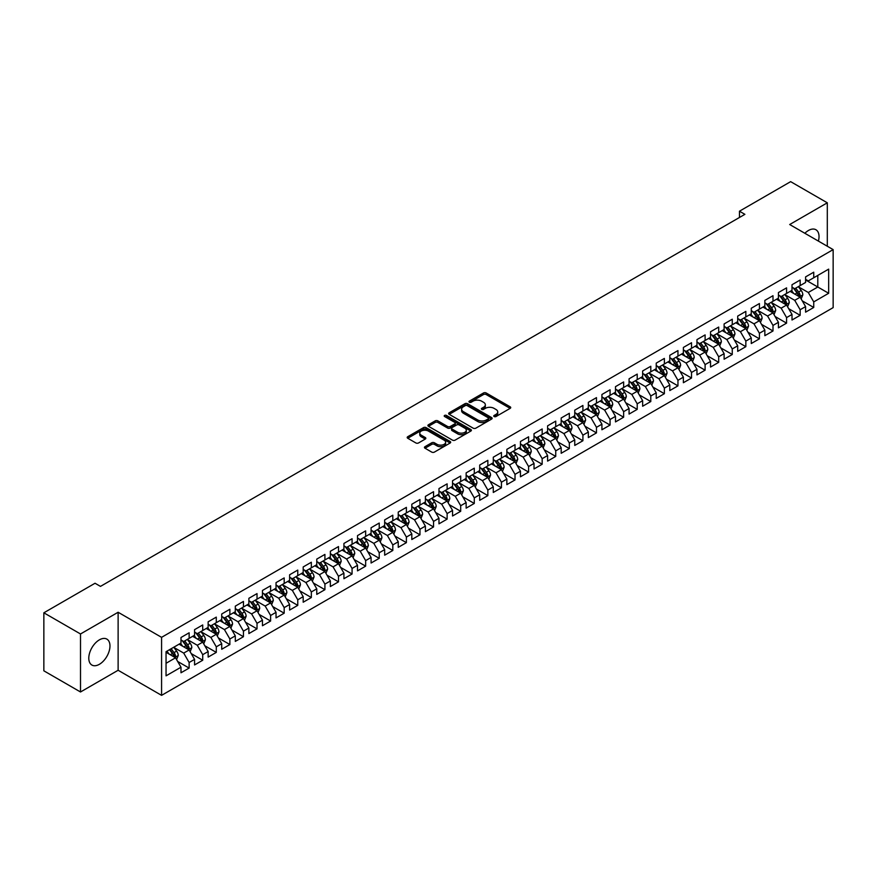 <?xml version="1.0" encoding="UTF-8"?>
<svg xmlns="http://www.w3.org/2000/svg" width="877" height="877" viewBox="0 0 877 877"><rect width="100%" height="100%" fill="white"/><g stroke="black" fill="none" stroke-linecap="round" stroke-linejoin="round"><path stroke-width="1.32" d="M494.146 416.531A1.315 0.756 0 0 0 496.009 416.531L510.173 408.353A1.886 1.085 0 0 0 510.721 407.586A1.886 1.085 0 0 0 510.173 406.818L486.176 392.973A1.886 1.085 0 0 0 483.512 392.973L469.348 401.14A1.315 0.756 0 0 0 468.965 401.677A1.315 0.756 0 0 0 469.348 402.225A1.315 0.756 0 0 0 471.212 402.225L473.054 401.162A6.029 3.486 0 0 1 481.583 401.162L483.578 402.313A6.029 3.486 0 0 1 485.343 404.779A6.029 3.486 0 0 1 483.578 407.246L481.747 408.298A1.315 0.756 0 0 0 481.363 408.835A1.315 0.756 0 0 0 481.747 409.373A1.315 0.756 0 0 0 483.611 409.373L485.441 408.32A6.029 3.486 0 0 1 493.97 408.32L495.976 409.471A6.029 3.486 0 0 1 497.741 411.938A6.029 3.486 0 0 1 495.976 414.393L494.146 415.457A1.315 0.756 0 0 0 493.751 415.994A1.315 0.756 0 0 0 494.146 416.531L494.146 415.457M99.386 664.306A14.975 8.649 120 0 0 109.165 651.118A14.975 8.649 120 0 0 106.873 639.114A14.975 8.649 120 0 0 99.386 639.848A14.975 8.649 120 0 0 89.597 653.047A14.975 8.649 120 0 0 91.899 665.051A14.975 8.649 120 0 0 99.386 664.306M818.405 241.098A14.975 8.649 120 0 0 815.928 229.741A14.975 8.649 120 0 0 808.441 230.487A14.975 8.649 120 0 0 804.856 233.271M425.005 446.678A1.886 1.085 0 0 0 424.446 447.445A1.886 1.085 0 0 0 425.005 448.213L431.736 452.104A1.886 1.085 0 0 0 434.4 452.104L450.12 443.028A1.886 1.085 0 0 0 450.679 442.249A1.886 1.085 0 0 0 450.12 441.482L426.134 427.636A1.886 1.085 0 0 0 423.47 427.636L407.739 436.713A1.886 1.085 0 0 0 407.191 437.48A1.886 1.085 0 0 0 407.739 438.248L415.873 442.951A1.886 1.085 0 0 0 418.537 442.951L425.268 439.059A1.886 1.085 0 0 0 425.816 438.292A1.886 1.085 0 0 0 425.268 437.524L421.234 435.189A5.043 2.916 0 0 1 419.765 433.139A5.043 2.916 0 0 1 422.878 430.443A5.043 2.916 0 0 1 428.371 431.078L444.157 440.199A5.043 2.916 0 0 1 445.637 442.249A5.043 2.916 0 0 1 442.523 444.946A5.043 2.916 0 0 1 437.031 444.31L434.4 442.786A1.886 1.085 0 0 0 431.736 442.786L425.005 446.678L425.005 448.213M80.509 633.972L80.509 691.986L118.121 670.269L118.121 612.256L80.509 633.972L43.85 612.804L95.045 583.249L100.471 586.384L744.891 214.339L739.464 211.204L739.464 217.474M118.121 612.256L161.576 637.338L833.15 249.616L833.15 307.619L161.576 695.351L161.576 637.338M827.307 246.24L827.307 202.806L789.695 224.523L833.15 249.616M827.307 202.806L790.648 181.649L739.464 211.204M473.185 428.173A1.886 1.085 0 0 0 475.849 428.173L491.58 419.096A1.886 1.085 0 0 0 492.129 418.318A1.886 1.085 0 0 0 491.58 417.551L467.584 403.705A1.886 1.085 0 0 0 464.92 403.705L449.188 412.782A1.886 1.085 0 0 0 448.64 413.549A1.886 1.085 0 0 0 449.188 414.317L473.185 428.173M445.121 416.816A1.315 0.756 0 0 1 446.459 417.003L470.828 431.067L455.119 440.133A1.886 1.085 0 0 1 452.455 440.133L428.469 426.288L435.2 422.429L435.2 420.861L428.469 424.742A1.886 1.085 0 0 0 427.91 425.52A1.886 1.085 0 0 0 428.469 426.288L428.469 424.742M435.2 422.429A1.886 1.085 0 0 1 437.864 422.429L437.864 420.861A1.886 1.085 0 0 0 435.2 420.861M437.864 420.861L447.588 426.474A1.886 1.085 0 0 0 450.263 426.474L454.724 423.898A1.886 1.085 0 0 0 455.273 423.131A1.886 1.085 0 0 0 454.724 422.363L444.595 416.509A1.315 0.756 0 0 1 444.211 415.972A1.315 0.756 0 0 1 445.023 415.27A1.315 0.756 0 0 1 446.459 415.435L470.85 429.522A1.886 1.085 0 0 1 471.398 430.289A1.886 1.085 0 0 1 470.85 431.056L470.85 429.522M805.59 279.949L817.803 287.009L817.803 275.4L828.666 269.129L813.735 277.757L813.735 272.188L805.59 276.891L805.59 282.46L800.153 285.595L800.153 280.026L792.008 284.729L792.008 290.298L786.581 293.433L786.581 287.864L778.425 292.567L778.425 298.136L772.999 301.271L772.999 295.702L764.854 300.405L764.854 305.974L759.416 309.11L759.416 303.552L751.271 308.255L751.271 313.813L745.845 316.948L745.845 311.39L737.7 316.093L737.7 321.651L732.262 324.786L732.262 319.228L724.117 323.931L724.117 329.5L718.691 332.635L718.691 327.066L710.534 331.769L710.534 337.338L705.108 340.473L705.108 334.904L696.963 339.607L696.963 345.176L691.525 348.312L691.525 342.743L683.38 347.445L683.38 353.014L677.954 356.15L677.954 350.581L669.809 355.284L669.809 360.853L664.371 363.988L664.371 358.419L656.226 363.122L656.226 368.691L650.8 371.826L650.8 366.257L642.644 370.96L642.644 376.529L637.217 379.664L637.217 374.095L629.072 378.798L629.072 384.367L623.635 387.502L623.635 381.944L615.49 386.647L615.49 392.205L610.063 395.341L610.063 389.783L601.918 394.486L601.918 400.044L596.481 403.179L596.481 397.621L588.335 402.324L588.335 407.893L582.909 411.028L582.909 405.459L574.753 410.162L574.753 415.731L569.326 418.866L569.326 413.297L561.181 418L561.181 423.569L555.744 426.704L555.744 421.135L547.599 425.838L547.599 431.407L542.172 434.543L542.172 428.974L534.027 433.676L534.027 439.245L528.59 442.381L528.59 436.812L520.445 441.515L520.445 447.084L515.018 450.219L515.018 444.65L506.862 449.353L506.862 454.922L501.436 458.057L501.436 452.488L493.291 457.191L493.291 462.76L487.853 465.895L487.853 460.337L479.708 465.04L479.708 470.598L474.282 473.733L474.282 468.175L466.136 472.878L466.136 478.436L460.699 481.572L460.699 476.014L452.554 480.717L452.554 486.286L447.127 489.421L447.127 483.852L438.971 488.555L438.971 494.124L433.545 497.259L433.545 491.69L425.4 496.393L425.4 501.962L419.962 505.097L419.962 499.528L411.817 504.231L411.817 509.8L406.391 512.935L406.391 507.366L398.246 512.069L398.246 517.638L392.808 520.774L392.808 515.205L384.663 519.908L384.663 525.476L379.226 528.612L379.226 523.043L371.081 527.746L371.081 533.315L365.654 536.45L365.654 530.881L357.509 535.595L357.509 541.153L352.072 544.288L352.072 538.73L343.927 543.433L343.927 548.991L338.5 552.126L338.5 546.568L330.355 551.271L330.355 556.829L324.918 559.964L324.918 554.407L316.772 559.109L316.772 564.678L311.335 567.814L311.335 562.245L303.19 566.948L303.19 572.517L297.763 575.652L297.763 570.083L289.618 574.786L289.618 580.355L284.181 583.49L284.181 577.921L276.036 582.624L276.036 588.193L270.609 591.328L270.609 585.759L262.464 590.462L262.464 596.031L257.027 599.166L257.027 593.597L248.882 598.3L248.882 603.869L243.444 607.005L243.444 601.436L235.299 606.139L235.299 611.707L229.873 614.843L229.873 609.274L221.728 613.988L221.728 619.546L216.29 622.681L216.29 617.123L208.145 621.826L208.145 627.384L202.719 630.519L202.719 624.961L194.562 629.664L194.562 635.222L189.136 638.357L189.136 632.799L180.991 637.502L180.991 643.071L166.049 651.688L166.049 675.838L180.991 667.211L175.553 657.805L166.049 652.313M828.666 269.129L828.666 293.28L813.735 301.896L808.298 292.49L798.454 286.812M802.258 300.844L813.735 307.465L813.735 301.896M813.735 307.465L805.59 312.168L805.59 306.599L800.153 309.734L794.726 300.329L784.882 294.65M788.686 308.682L800.153 315.303L800.153 309.734M800.153 315.303L792.008 320.006L792.008 314.448L786.581 317.584L781.144 308.167L771.3 302.488M775.104 316.52L786.581 323.142L786.581 317.584M786.581 323.142L778.425 327.845L778.425 322.287L772.999 325.422L767.572 316.016L757.728 310.326M761.521 324.358L772.999 330.98L772.999 325.422M772.999 330.98L764.854 335.683L764.854 330.125L759.416 333.26L753.99 323.854L744.145 318.165M747.949 332.197L759.416 338.829L759.416 333.26M759.416 338.829L751.271 343.532L751.271 337.963L745.845 341.098L740.407 331.692L730.563 326.003M734.367 340.035L745.845 346.667L745.845 341.098M745.845 346.667L737.7 351.37L737.7 345.801L732.262 348.936L726.836 339.531L716.991 333.841M720.795 347.873L732.262 354.505L732.262 348.936M732.262 354.505L724.117 359.208L724.117 353.639L718.691 356.775L713.253 347.369L703.409 341.69M707.213 355.722L718.691 362.344L718.691 356.775M718.691 362.344L710.534 367.046L710.534 361.477L705.108 364.613L699.682 355.207L689.837 349.528M693.63 363.56L705.108 370.182L705.108 364.613M705.108 370.182L696.963 374.885L696.963 369.316L691.525 372.451L686.099 363.045L676.255 357.367M680.059 371.399L691.525 378.02L691.525 372.451M691.525 378.02L683.38 382.723L683.38 377.154L677.954 380.289L672.516 370.883L662.672 365.205M666.476 379.237L677.954 385.858L677.954 380.289M677.954 385.858L669.809 390.561L669.809 384.992L664.371 388.127L658.945 378.721L649.101 373.043M652.905 387.075L664.371 393.696L664.371 388.127M664.371 393.696L656.226 398.399L656.226 392.841L650.8 395.976L645.362 386.56L635.518 380.881M639.322 394.913L650.8 401.534L650.8 395.976M650.8 401.534L642.644 406.237L642.644 400.679L637.217 403.815L631.791 394.409L621.946 388.719M625.739 402.751L637.217 409.373L637.217 403.815M637.217 409.373L629.072 414.076L629.072 408.518L623.635 411.653L618.208 402.247L608.364 396.557M612.168 410.589L623.635 417.222L623.635 411.653M623.635 417.222L615.49 421.925L615.49 416.356L610.063 419.491L604.626 410.085L594.781 404.396M598.585 418.428L610.063 425.06L610.063 419.491M610.063 425.06L601.918 429.763L601.918 424.194L596.481 427.329L591.054 417.923L581.21 412.234M585.014 426.266L596.481 432.898L596.481 427.329M596.481 432.898L588.335 437.601L588.335 432.032L582.909 435.167L577.472 425.762L567.627 420.083M571.431 434.115L582.909 440.736L582.909 435.167M582.909 440.736L574.753 445.439L574.753 439.87L569.326 443.006L563.889 433.6L554.045 427.921M557.849 441.953L569.326 448.575L569.326 443.006M569.326 448.575L561.181 453.277L561.181 447.708L555.744 450.844L550.317 441.438L540.473 435.759M544.277 449.791L555.744 456.413L555.744 450.844M555.744 456.413L547.599 461.116L547.599 455.547L542.172 458.682L536.735 449.276L526.891 443.598M530.695 457.63L542.172 464.251L542.172 458.682M542.172 464.251L534.027 468.954L534.027 463.385L528.59 466.531L523.163 457.114L513.319 451.436M517.123 465.468L528.59 472.089L528.59 466.531M528.59 472.089L520.445 476.792L520.445 471.234L515.018 474.369L509.581 464.953L499.737 459.274M503.541 473.306L515.018 479.927L515.018 474.369M515.018 479.927L506.862 484.63L506.862 479.072L501.436 482.207L495.998 472.802L486.154 467.112M489.958 481.144L501.436 487.765L501.436 482.207M501.436 487.765L493.291 492.468L493.291 486.91L487.853 490.046L482.427 480.64L472.582 474.95M476.386 488.982L487.853 495.615L487.853 490.046M487.853 495.615L479.708 500.318L479.708 494.749L474.282 497.884L468.844 488.478L459 482.788M462.804 496.82L474.282 503.453L474.282 497.884M474.282 503.453L466.136 508.156L466.136 502.587L460.699 505.722L455.273 496.316L445.428 490.627M449.232 504.659L460.699 511.291L460.699 505.722M460.699 511.291L452.554 515.994L452.554 510.425L447.127 513.56L441.69 504.154L431.846 498.476M435.65 512.508L447.127 519.129L447.127 513.56M447.127 519.129L438.971 523.832L438.971 518.263L433.545 521.398L428.108 511.993L418.263 506.314M422.067 520.346L433.545 526.967L433.545 521.398M433.545 526.967L425.4 531.67L425.4 526.101L419.962 529.237L414.536 519.831L404.692 514.152M408.496 528.184L419.962 534.806L419.962 529.237M419.962 534.806L411.817 539.508L411.817 533.94L406.391 537.075L400.953 527.669L391.109 521.99M394.913 536.022L406.391 542.644L406.391 537.075M406.391 542.644L398.246 547.347L398.246 541.778L392.808 544.924L387.382 535.507L377.538 529.829M381.331 543.861L392.808 550.482L392.808 544.924M392.808 550.482L384.663 555.185L384.663 549.627L379.226 552.762L373.799 543.345L363.955 537.667M367.759 551.699L379.226 558.32L379.226 552.762M379.226 558.32L371.081 563.023L371.081 557.465L365.654 560.6L360.217 551.194L350.372 545.505M354.176 559.537L365.654 566.158L365.654 560.6M365.654 566.158L357.509 570.872L357.509 565.303L352.072 568.439L346.645 559.033L336.801 553.343M340.605 567.375L352.072 574.007L352.072 568.439M352.072 574.007L343.927 578.71L343.927 573.141L338.5 576.277L333.063 566.871L323.218 561.181M327.022 575.213L338.5 581.846L338.5 576.277M338.5 581.846L330.355 586.549L330.355 580.98L324.918 584.115L319.491 574.709L309.647 569.02M313.44 583.052L324.918 589.684L324.918 584.115M324.918 589.684L316.772 594.387L316.772 588.818L311.335 591.953L305.909 582.547L296.064 576.869M299.868 590.901L311.335 597.522L311.335 591.953M311.335 597.522L303.19 602.225L303.19 596.656L297.763 599.791L292.326 590.385L282.482 584.707M286.286 598.739L297.763 605.36L297.763 599.791M297.763 605.36L289.618 610.063L289.618 604.494L284.181 607.629L278.754 598.224L268.91 592.545M272.714 606.577L284.181 613.198L284.181 607.629M284.181 613.198L276.036 617.901L276.036 612.332L270.609 615.468L265.172 606.062L255.328 600.383M259.132 614.415L270.609 621.037L270.609 615.468M270.609 621.037L262.464 625.739L262.464 620.171L257.027 623.317L251.6 613.9L241.756 608.221M245.549 622.253L257.027 628.875L257.027 623.317M257.027 628.875L248.882 633.578L248.882 628.02L243.444 631.155L238.018 621.738L228.173 616.06M231.977 630.092L243.444 636.713L243.444 631.155M243.444 636.713L235.299 641.416L235.299 635.858L229.873 638.993L224.435 629.587L214.591 623.898M218.395 637.93L229.873 644.551L229.873 638.993M229.873 644.551L221.728 649.265L221.728 643.696L216.29 646.831L210.864 637.426L201.019 631.736M204.823 645.768L216.29 652.4L216.29 646.831M216.29 652.4L208.145 657.103L208.145 651.534L202.719 654.67L197.281 645.264L187.437 639.574M191.241 653.606L202.719 660.238L202.719 654.67M202.719 660.238L194.562 664.941L194.562 659.372L189.136 662.508L183.71 653.102L173.865 647.412M177.658 661.455L189.136 668.077L189.136 662.508M189.136 668.077L180.991 672.78L180.991 667.211M180.991 639.936L183.71 641.504L189.136 638.357M166.049 663.297L175.553 657.805M194.562 632.087L197.281 633.654L202.719 630.519M183.71 653.102L189.136 649.967L179.083 644.167M194.562 659.372L189.136 649.967M208.145 624.249L210.864 625.816L216.29 622.681M197.281 645.264L202.719 642.128L192.666 636.329M208.145 651.534L202.719 642.128M221.728 616.41L224.435 617.978L229.873 614.843M210.864 637.426L216.29 634.29L206.248 628.48M221.728 643.696L216.29 634.29M235.299 608.572L238.018 610.14L243.444 607.005M224.435 629.587L229.873 626.452L219.82 620.642M235.299 635.858L229.873 626.452M248.882 600.734L251.6 602.302L257.027 599.166M238.018 621.738L243.444 618.603L233.403 612.804M248.882 628.02L243.444 618.603M262.464 592.896L265.172 594.463L270.609 591.328M251.6 613.9L257.027 610.765L246.974 604.966M262.464 620.171L257.027 610.765M276.036 585.058L278.754 586.625L284.181 583.49M265.172 606.062L270.609 602.927L260.557 597.127M276.036 612.332L270.609 602.927M289.618 577.219L292.326 578.787L297.763 575.652M278.754 598.224L284.181 595.088L274.139 589.289M289.618 604.494L284.181 595.088M303.19 569.381L305.909 570.949L311.335 567.814M292.326 590.385L297.763 587.25L287.711 581.451M303.19 596.656L297.763 587.25M316.772 561.543L319.491 563.111L324.918 559.964M305.909 582.547L311.335 579.412L301.293 573.613M316.772 588.818L311.335 579.412M330.355 553.694L333.063 555.262L338.5 552.126M319.491 574.709L324.918 571.574L314.865 565.775M330.355 580.98L324.918 571.574M343.927 545.856L346.645 547.423L352.072 544.288M333.063 566.871L338.5 563.736L328.447 557.936M343.927 573.141L338.5 563.736M357.509 538.018L360.217 539.585L365.654 536.45M346.645 559.033L352.072 555.897L342.03 550.087M357.509 565.303L352.072 555.897M371.081 530.179L373.799 531.747L379.226 528.612M360.217 551.194L365.654 548.059L355.602 542.249M371.081 557.465L365.654 548.059M384.663 522.341L387.382 523.909L392.808 520.774M373.799 543.345L379.226 540.21L369.184 534.411M384.663 549.627L379.226 540.21M398.246 514.503L400.953 516.071L406.391 512.935M387.382 535.507L392.808 532.372L382.767 526.573M398.246 541.778L392.808 532.372M411.817 506.665L414.536 508.232L419.962 505.097M400.953 527.669L406.391 524.534L396.338 518.735M411.817 533.94L406.391 524.534M425.4 498.827L428.108 500.394L433.545 497.259M414.536 519.831L419.962 516.696L409.921 510.896M425.4 526.101L419.962 516.696M438.971 490.988L441.69 492.556L447.127 489.421M428.108 511.993L433.545 508.857L423.492 503.058M438.971 518.263L433.545 508.857M452.554 483.139L455.273 484.718L460.699 481.572M441.69 504.154L447.127 501.019L437.075 495.22M452.554 510.425L447.127 501.019M466.136 475.301L468.844 476.869L474.282 473.733M455.273 496.316L460.699 493.181L450.657 487.382M466.136 502.587L460.699 493.181M479.708 467.463L482.427 469.031L487.853 465.895M468.844 488.478L474.282 485.343L464.229 479.544M479.708 494.749L474.282 485.343M493.291 459.625L495.998 461.192L501.436 458.057M482.427 480.64L487.853 477.505L477.812 471.694M493.291 486.91L487.853 477.505M506.862 451.787L509.581 453.354L515.018 450.219M495.998 472.802L501.436 469.666L491.383 463.856M506.862 479.072L501.436 469.666M520.445 443.948L523.163 445.516L528.59 442.381M509.581 464.953L515.018 461.817L504.966 456.018M520.445 471.234L515.018 461.817M534.027 436.11L536.735 437.678L542.172 434.543M523.163 457.114L528.59 453.979L518.548 448.18M534.027 463.385L528.59 453.979M547.599 428.272L550.317 429.84L555.744 426.704M536.735 449.276L542.172 446.141L532.12 440.342M547.599 455.547L542.172 446.141M561.181 420.434L563.889 422.001L569.326 418.866M550.317 441.438L555.744 438.303L545.702 432.504M561.181 447.708L555.744 438.303M574.753 412.596L577.472 414.163L582.909 411.028M563.889 433.6L569.326 430.464L559.274 424.665M574.753 439.87L569.326 430.464M588.335 404.746L591.054 406.325L596.481 403.179M577.472 425.762L582.909 422.626L572.856 416.827M588.335 432.032L582.909 422.626M601.918 396.908L604.626 398.476L610.063 395.341M591.054 417.923L596.481 414.788L586.439 408.989M601.918 424.194L596.481 414.788M615.49 389.07L618.208 390.638L623.635 387.502M604.626 410.085L610.063 406.95L600.011 401.151M615.49 416.356L610.063 406.95M629.072 381.232L631.791 382.8L637.217 379.664M618.208 402.247L623.635 399.112L613.593 393.302M629.072 408.518L623.635 399.112M642.644 373.394L645.362 374.961L650.8 371.826M631.791 394.409L637.217 391.274L627.165 385.463M642.644 400.679L637.217 391.274M656.226 365.556L658.945 367.123L664.371 363.988M645.362 386.56L650.8 383.424L640.747 377.625M656.226 392.841L650.8 383.424M669.809 357.717L672.516 359.285L677.954 356.15M658.945 378.721L664.371 375.586L654.33 369.787M669.809 384.992L664.371 375.586M683.38 349.879L686.099 351.447L691.525 348.312M672.516 370.883L677.954 367.748L667.901 361.949M683.38 377.154L677.954 367.748M696.963 342.041L699.682 343.609L705.108 340.473M686.099 363.045L691.525 359.91L681.484 354.111M696.963 369.316L691.525 359.91M710.534 334.203L713.253 335.77L718.691 332.635M699.682 355.207L705.108 352.072L695.055 346.272M710.534 361.477L705.108 352.072M724.117 326.354L726.836 327.921L732.262 324.786M713.253 347.369L718.691 344.233L708.638 338.434M724.117 353.639L718.691 344.233M737.7 318.515L740.407 320.083L745.845 316.948M726.836 339.531L732.262 336.395L722.22 330.596M737.7 345.801L732.262 336.395M751.271 310.677L753.99 312.245L759.416 309.11M740.407 331.692L745.845 328.557L735.792 322.758M751.271 337.963L745.845 328.557M764.854 302.839L767.572 304.407L772.999 301.271M753.99 323.854L759.416 320.719L749.375 314.909M764.854 330.125L759.416 320.719M778.425 295.001L781.144 296.569L786.581 293.433M767.572 316.016L772.999 312.881L762.946 307.071M778.425 322.287L772.999 312.881M792.008 287.163L794.726 288.73L800.153 285.595M781.144 308.167L786.581 305.032L776.529 299.232M792.008 314.448L786.581 305.032M805.59 279.325L808.298 280.892L813.735 277.757M794.726 300.329L800.153 297.193L790.111 291.394M805.59 306.599L800.153 297.193M43.85 612.804L43.85 670.817L80.509 691.986M118.121 670.269L161.576 695.351M808.298 292.49L817.803 287.009L828.666 293.28M494.672 416.718L495.976 415.961A6.029 3.486 0 0 0 497.741 413.505L497.741 411.938M485.343 404.779L485.343 406.347A6.029 3.486 0 0 1 483.578 408.814L482.273 409.559M510.14 408.375L486.176 394.54A1.886 1.085 0 0 0 483.512 394.54L469.875 402.411M491.58 417.551L491.58 419.096L467.584 405.273A1.886 1.085 0 0 0 464.92 405.273L449.221 414.339M488.248 418.866A1.315 0.756 0 0 0 488.632 418.318A1.315 0.756 0 0 0 488.248 417.781L467.189 405.623A1.315 0.756 0 0 0 465.314 405.623L463.385 406.742A6.029 3.486 0 0 0 461.62 409.208A6.029 3.486 0 0 0 463.385 411.664L477.779 419.973A6.029 3.486 0 0 0 486.307 419.973L488.248 418.866L488.248 420.434A1.315 0.756 0 0 0 488.632 419.886L488.632 418.318M461.62 409.208L461.62 410.776A6.029 3.486 0 0 0 463.385 413.231L463.385 411.664M488.248 420.434L486.307 421.541A6.029 3.486 0 0 1 477.779 421.541L463.385 413.231M437.864 422.429L447.588 428.042A1.886 1.085 0 0 0 450.263 428.042L454.724 425.466A1.886 1.085 0 0 0 455.273 424.698L455.273 423.131M457.684 432.306A5.043 2.916 0 0 0 463.188 432.942A5.043 2.916 0 0 0 466.301 430.245A5.043 2.916 0 0 0 464.821 428.195L459.252 424.983A1.886 1.085 0 0 0 456.588 424.983L452.126 427.559A1.886 1.085 0 0 0 451.567 428.327A1.886 1.085 0 0 0 452.126 429.094L457.684 432.306L457.684 433.874A5.043 2.916 0 0 0 463.188 434.51A5.043 2.916 0 0 0 466.301 431.813L466.301 430.245M451.567 428.327L451.567 429.894A1.886 1.085 0 0 0 452.126 430.662L452.126 429.094M457.684 433.874L452.126 430.662M445.637 442.249L445.637 443.817A5.043 2.916 0 0 1 442.523 446.514A5.043 2.916 0 0 1 437.031 445.878L434.4 444.365A1.886 1.085 0 0 0 431.736 444.365L425.027 448.235M419.765 433.139L419.765 434.707A5.043 2.916 0 0 0 421.234 436.757L421.234 435.189M425.246 439.07L421.234 436.757M450.12 441.482L450.12 443.028L426.134 429.204A1.886 1.085 0 0 0 423.47 429.204L407.772 438.27M801.161 298.936L802.839 294.825A5.087 2.938 -120 0 0 801.216 290.495L798.333 286.647M793.74 293.488L791.547 290.561M793.214 287.853L797.007 292.929A5.087 2.938 60 0 1 798.465 295.988L800.098 295.045A5.087 2.938 -120 0 0 798.64 291.986L795.757 288.138M794.113 288.38L797.675 293.126A2.587 1.502 60 0 1 798.147 293.916L800.098 295.045M787.579 306.775L789.267 302.664A5.087 2.938 -120 0 0 787.645 298.333L784.762 294.486M780.157 301.326L777.965 298.399M779.631 295.702L783.435 300.767A5.087 2.938 60 0 1 784.893 303.826L786.516 302.883A5.087 2.938 -120 0 0 785.058 299.824L782.174 295.977M780.53 296.218L784.093 300.964A2.587 1.502 60 0 1 784.564 301.754L786.516 302.883M774.007 314.613L775.685 310.513A5.087 2.938 -120 0 0 774.062 306.172L771.179 302.324M766.586 309.175L764.393 306.248M766.059 303.541L769.853 308.605A5.087 2.938 60 0 1 771.311 311.664L772.944 310.721A5.087 2.938 -120 0 0 771.486 307.663L768.603 303.815M766.947 304.056L770.51 308.814A2.587 1.502 60 0 1 770.982 309.592L772.944 310.721M760.425 322.451L762.113 318.351A5.087 2.938 -120 0 0 760.48 314.01L757.596 310.162M753.003 317.014L750.811 314.087M752.477 311.379L756.27 316.444A5.087 2.938 60 0 1 757.728 319.502L759.361 318.559A5.087 2.938 -120 0 0 757.903 315.501L755.02 311.653M753.376 311.894L756.939 316.652A2.587 1.502 60 0 1 757.41 317.441L759.361 318.559M746.842 330.289L748.53 326.189A5.087 2.938 -120 0 0 746.908 321.848L744.025 318M739.421 324.852L737.228 321.925M738.905 319.217L742.698 324.282A5.087 2.938 60 0 1 744.156 327.34L745.779 326.408A5.087 2.938 -120 0 0 744.332 323.339L741.438 319.491M739.793 319.732L743.356 324.49A2.587 1.502 60 0 1 743.828 325.279L745.779 326.408M733.271 338.138L734.948 334.027A5.087 2.938 -120 0 0 733.325 329.697L730.442 325.838M725.849 332.69L723.657 329.763M725.323 327.055L729.116 332.12A5.087 2.938 60 0 1 730.574 335.178L732.207 334.247A5.087 2.938 -120 0 0 730.749 331.177L727.866 327.329M726.222 327.57L729.785 332.328A2.587 1.502 60 0 1 730.256 333.117L732.207 334.247M719.688 345.976L721.376 341.866A5.087 2.938 -120 0 0 719.754 337.535L716.871 333.677M712.267 340.528L710.074 337.601M711.74 334.893L715.544 339.958A5.087 2.938 60 0 1 717.002 343.028L718.625 342.085A5.087 2.938 -120 0 0 717.167 339.026L714.284 335.167M712.639 335.409L716.202 340.166A2.587 1.502 60 0 1 716.673 340.956L718.625 342.085M706.117 353.815L707.794 349.704A5.087 2.938 -120 0 0 706.171 345.374L703.288 341.526M698.695 348.366L696.502 345.439M698.169 342.732L701.962 347.796A5.087 2.938 60 0 1 703.42 350.866L705.053 349.923A5.087 2.938 -120 0 0 703.595 346.864L700.712 343.006M699.057 343.247L702.62 348.005A2.587 1.502 60 0 1 703.091 348.794L705.053 349.923M692.534 361.653L694.222 357.542A5.087 2.938 -120 0 0 692.589 353.212L689.706 349.364M685.112 356.205L682.92 353.278M684.586 350.57L688.379 355.645A5.087 2.938 60 0 1 689.837 358.704L691.471 357.761A5.087 2.938 -120 0 0 690.013 354.703L687.129 350.844M685.485 351.085L689.048 355.843A2.587 1.502 60 0 1 689.519 356.632L691.471 357.761M678.951 369.491L680.64 365.38A5.087 2.938 -120 0 0 679.017 361.05L676.134 357.202M671.53 364.043L669.337 361.116M671.015 358.408L674.808 363.484A5.087 2.938 60 0 1 676.266 366.542L677.888 365.599A5.087 2.938 -120 0 0 676.43 362.541L673.547 358.693M671.903 358.923L675.465 363.681A2.587 1.502 60 0 1 675.937 364.47L677.888 365.599M665.38 377.329L667.057 373.218A5.087 2.938 -120 0 0 665.435 368.888L662.552 365.04M657.958 371.881L655.766 368.954M657.432 366.246L661.225 371.322A5.087 2.938 60 0 1 662.683 374.38L664.317 373.438A5.087 2.938 -120 0 0 662.859 370.379L659.975 366.531M658.331 366.772L661.894 371.519A2.587 1.502 60 0 1 662.365 372.308L664.317 373.438M651.797 385.167L653.486 381.057A5.087 2.938 -120 0 0 651.863 376.726L648.969 372.878M644.376 379.719L642.183 376.792M643.85 374.095L647.654 379.16A5.087 2.938 60 0 1 649.112 382.219L650.734 381.276A5.087 2.938 -120 0 0 649.276 378.217L646.393 374.369M644.748 374.611L648.311 379.368A2.587 1.502 60 0 1 648.783 380.147L650.734 381.276M638.226 393.006L639.903 388.906A5.087 2.938 -120 0 0 638.281 384.565L635.397 380.717M630.804 387.568L628.612 384.641M630.278 381.933L634.071 386.998A5.087 2.938 60 0 1 635.529 390.057L637.162 389.114A5.087 2.938 -120 0 0 635.704 386.055L632.821 382.208M631.166 382.449L634.729 387.206A2.587 1.502 60 0 1 635.2 387.985L637.162 389.114M624.643 400.844L626.331 396.744A5.087 2.938 -120 0 0 624.698 392.403L621.815 388.555M617.222 395.406L615.029 392.479M616.695 389.772L620.488 394.836A5.087 2.938 60 0 1 621.946 397.895L623.58 396.952A5.087 2.938 -120 0 0 622.122 393.894L619.239 390.046M617.594 390.287L621.157 395.045A2.587 1.502 60 0 1 621.629 395.834L623.58 396.952M611.061 408.682L612.749 404.582A5.087 2.938 -120 0 0 611.126 400.241L608.243 396.393M603.639 403.245L601.447 400.318M603.124 397.61L606.917 402.675A5.087 2.938 60 0 1 608.375 405.733L609.997 404.801A5.087 2.938 -120 0 0 608.539 401.732L605.656 397.884M604.012 398.125L607.575 402.883A2.587 1.502 60 0 1 608.046 403.672L609.997 404.801M597.489 416.531L599.166 412.42A5.087 2.938 -120 0 0 597.544 408.09L594.661 404.231M590.068 411.083L587.875 408.156M589.541 405.448L593.334 410.513A5.087 2.938 60 0 1 594.792 413.571L596.426 412.639A5.087 2.938 -120 0 0 594.968 409.57L592.085 405.722M590.44 405.963L594.003 410.721A2.587 1.502 60 0 1 594.474 411.51L596.426 412.639M583.907 424.369L585.595 420.258A5.087 2.938 -120 0 0 583.972 415.928L581.078 412.069M576.485 418.921L574.292 415.994M575.959 413.286L579.763 418.351A5.087 2.938 60 0 1 581.221 421.42L582.843 420.478A5.087 2.938 -120 0 0 581.385 417.419L578.502 413.56M576.858 413.801L580.421 418.559A2.587 1.502 60 0 1 580.892 419.349L582.843 420.478M570.335 432.208L572.012 428.097A5.087 2.938 -120 0 0 570.39 423.766L567.507 419.919M562.913 426.759L560.721 423.832M562.387 421.124L566.18 426.189A5.087 2.938 60 0 1 567.638 429.259L569.272 428.316A5.087 2.938 -120 0 0 567.814 425.257L564.931 421.398M563.275 421.64L566.838 426.397A2.587 1.502 60 0 1 567.309 427.187L569.272 428.316M556.752 440.046L558.441 435.935A5.087 2.938 -120 0 0 556.807 431.605L553.924 427.757M549.331 434.597L547.138 431.67M548.805 428.963L552.598 434.038A5.087 2.938 60 0 1 554.056 437.097L555.689 436.154A5.087 2.938 -120 0 0 554.231 433.095L551.348 429.248M549.704 429.478L553.266 434.236A2.587 1.502 60 0 1 553.738 435.025L555.689 436.154M543.17 447.884L544.858 443.773A5.087 2.938 -120 0 0 543.236 439.443L540.353 435.595M535.748 442.436L533.556 439.509M535.233 436.801L539.026 441.876A5.087 2.938 60 0 1 540.484 444.935L542.107 443.992A5.087 2.938 -120 0 0 540.649 440.934L537.765 437.086M536.121 437.316L539.684 442.074A2.587 1.502 60 0 1 540.155 442.863L542.107 443.992M529.598 455.722L531.276 451.611A5.087 2.938 -120 0 0 529.653 447.281L526.77 443.433M522.177 450.274L519.984 447.347M521.651 444.639L525.444 449.715A5.087 2.938 60 0 1 526.902 452.773L528.535 451.83A5.087 2.938 -120 0 0 527.077 448.772L524.194 444.924M522.549 445.165L526.112 449.912A2.587 1.502 60 0 1 526.573 450.701L528.535 451.83M516.016 463.56L517.704 459.449A5.087 2.938 -120 0 0 516.082 455.119L513.188 451.271M508.594 458.112L506.402 455.185M508.068 452.488L511.872 457.553A5.087 2.938 60 0 1 513.319 460.611L514.952 459.669A5.087 2.938 -120 0 0 513.494 456.61L510.611 452.762M508.967 453.003L512.53 457.761A2.587 1.502 60 0 1 513.001 458.539L514.952 459.669M502.444 471.398L504.122 467.298A5.087 2.938 -120 0 0 502.499 462.957L499.616 459.109M495.023 465.961L492.83 463.034M494.496 460.326L498.289 465.391A5.087 2.938 60 0 1 499.747 468.45L501.381 467.507A5.087 2.938 -120 0 0 499.923 464.448L497.04 460.6M495.384 460.842L498.947 465.599A2.587 1.502 60 0 1 499.419 466.378L501.381 467.507M488.862 479.237L490.55 475.137A5.087 2.938 -120 0 0 488.917 470.796L486.033 466.948M481.44 473.799L479.248 470.872M480.914 468.165L484.707 473.229A5.087 2.938 60 0 1 486.165 476.288L487.798 475.345A5.087 2.938 -120 0 0 486.34 472.286L483.457 468.439M481.813 468.68L485.376 473.437A2.587 1.502 60 0 1 485.847 474.227L487.798 475.345M475.279 487.075L476.967 482.975A5.087 2.938 -120 0 0 475.345 478.634L472.462 474.786M467.858 481.637L465.665 478.71M467.331 476.003L471.135 481.067A5.087 2.938 60 0 1 472.593 484.126L474.216 483.194A5.087 2.938 -120 0 0 472.758 480.125L469.875 476.277M468.23 476.518L471.793 481.276A2.587 1.502 60 0 1 472.264 482.065L474.216 483.194M461.708 494.924L463.385 490.813A5.087 2.938 -120 0 0 461.762 486.483L458.879 482.624M454.286 489.476L452.093 486.549M453.76 483.841L457.553 488.906A5.087 2.938 60 0 1 459.011 491.964L460.644 491.032A5.087 2.938 -120 0 0 459.186 487.963L456.303 484.115M454.659 484.356L458.222 489.114A2.587 1.502 60 0 1 458.682 489.903L460.644 491.032M448.125 502.762L449.813 498.651A5.087 2.938 -120 0 0 448.191 494.321L445.297 490.462M440.703 497.314L438.511 494.387M440.177 491.679L443.981 496.744A5.087 2.938 60 0 1 445.428 499.813L447.062 498.87A5.087 2.938 -120 0 0 445.604 495.812L442.721 491.953M441.076 492.194L444.639 496.952A2.587 1.502 60 0 1 445.11 497.741L447.062 498.87M434.553 510.6L436.231 506.489A5.087 2.938 -120 0 0 434.608 502.159L431.725 498.311M427.132 505.152L424.939 502.225M426.606 499.517L430.399 504.582A5.087 2.938 60 0 1 431.857 507.651L433.49 506.709A5.087 2.938 -120 0 0 432.032 503.65L429.149 499.791M427.494 500.033L431.056 504.79A2.587 1.502 60 0 1 431.528 505.58L433.49 506.709M420.971 518.439L422.648 514.328A5.087 2.938 -120 0 0 421.026 509.997L418.143 506.15M413.549 512.99L411.357 510.063M413.023 507.355L416.816 512.431A5.087 2.938 60 0 1 418.274 515.49L419.908 514.547A5.087 2.938 -120 0 0 418.45 511.488L415.566 507.64M413.922 507.871L417.485 512.628A2.587 1.502 60 0 1 417.956 513.418L419.908 514.547M407.388 526.277L409.077 522.166A5.087 2.938 -120 0 0 407.454 517.836L404.571 513.988M399.967 520.828L397.774 517.901M399.441 515.194L403.245 520.269A5.087 2.938 60 0 1 404.703 523.328L406.325 522.385A5.087 2.938 -120 0 0 404.867 519.327L401.984 515.479M400.34 515.72L403.902 520.467A2.587 1.502 60 0 1 404.374 521.256L406.325 522.385M393.817 534.115L395.494 530.004A5.087 2.938 -120 0 0 393.872 525.674L390.989 521.826M386.395 528.667L384.203 525.74M385.869 523.032L389.662 528.107A5.087 2.938 60 0 1 391.12 531.166L392.753 530.223A5.087 2.938 -120 0 0 391.295 527.165L388.412 523.317M386.768 523.558L390.331 528.305A2.587 1.502 60 0 1 390.791 529.094L392.753 530.223M380.234 541.953L381.923 537.842A5.087 2.938 -120 0 0 380.3 533.512L377.406 529.664M372.813 536.505L370.62 533.578M372.286 530.881L376.09 535.946A5.087 2.938 60 0 1 377.538 539.004L379.171 538.061A5.087 2.938 -120 0 0 377.713 535.003L374.83 531.155M373.185 531.396L376.748 536.154A2.587 1.502 60 0 1 377.22 536.932L379.171 538.061M366.663 549.791L368.34 545.691A5.087 2.938 -120 0 0 366.718 541.35L363.834 537.502M359.241 544.354L357.049 541.427M358.715 538.719L362.508 543.784A5.087 2.938 60 0 1 363.966 546.842L365.588 545.9A5.087 2.938 -120 0 0 364.141 542.841L361.247 538.993M359.603 539.234L363.166 543.992A2.587 1.502 60 0 1 363.637 544.77L365.588 545.9M353.08 557.629L354.757 553.53A5.087 2.938 -120 0 0 353.135 549.188L350.252 545.341M345.659 552.192L343.466 549.265M345.132 546.557L348.925 551.622A5.087 2.938 60 0 1 350.383 554.681L352.017 553.738A5.087 2.938 -120 0 0 350.559 550.679L347.676 546.831M346.031 547.073L349.594 551.83A2.587 1.502 60 0 1 350.066 552.62L352.017 553.738M339.498 565.479L341.186 561.368A5.087 2.938 -120 0 0 339.563 557.027L336.68 553.179M332.076 560.03L329.884 557.103M331.55 554.396L335.354 559.46A5.087 2.938 60 0 1 336.812 562.519L338.434 561.587A5.087 2.938 -120 0 0 336.976 558.517L334.093 554.67M332.449 554.911L336.012 559.669A2.587 1.502 60 0 1 336.483 560.458L338.434 561.587M325.926 573.317L327.603 569.206A5.087 2.938 -120 0 0 325.981 564.876L323.098 561.017M318.504 567.868L316.312 564.941M317.978 562.234L321.771 567.298A5.087 2.938 60 0 1 323.229 570.357L324.863 569.425A5.087 2.938 -120 0 0 323.405 566.356L320.522 562.508M318.877 562.749L322.429 567.507A2.587 1.502 60 0 1 322.9 568.296L324.863 569.425M312.344 581.155L314.032 577.044A5.087 2.938 -120 0 0 312.409 572.714L309.515 568.855M304.922 575.707L302.729 572.78M304.396 570.072L308.2 575.137A5.087 2.938 60 0 1 309.647 578.206L311.28 577.263A5.087 2.938 -120 0 0 309.822 574.205L306.939 570.346M305.295 570.587L308.857 575.345A2.587 1.502 60 0 1 309.329 576.134L311.28 577.263M298.772 588.993L300.449 584.882A5.087 2.938 -120 0 0 298.827 580.552L295.944 576.704M291.35 583.545L289.158 580.618M290.824 577.91L294.617 582.975A5.087 2.938 60 0 1 296.075 586.044L297.698 585.102A5.087 2.938 -120 0 0 296.251 582.043L293.356 578.184M291.712 578.425L295.275 583.183A2.587 1.502 60 0 1 295.746 583.972L297.698 585.102M285.189 596.831L286.867 592.72A5.087 2.938 -120 0 0 285.244 588.39L282.361 584.542M277.768 591.383L275.575 588.456M277.242 585.748L281.035 590.824A5.087 2.938 60 0 1 282.493 593.882L284.126 592.94A5.087 2.938 -120 0 0 282.668 589.881L279.785 586.033M278.141 586.264L281.703 591.021A2.587 1.502 60 0 1 282.175 591.811L284.126 592.94M271.607 604.67L273.295 600.559A5.087 2.938 -120 0 0 271.673 596.228L268.79 592.381M264.185 599.221L261.993 596.294M263.659 593.586L267.463 598.662A5.087 2.938 60 0 1 268.921 601.721L270.544 600.778A5.087 2.938 -120 0 0 269.086 597.719L266.202 593.872M264.558 594.113L268.121 598.859A2.587 1.502 60 0 1 268.592 599.649L270.544 600.778M258.035 612.508L259.713 608.397A5.087 2.938 -120 0 0 258.09 604.067L255.207 600.219M250.614 607.059L248.421 604.132M250.088 601.425L253.881 606.5A5.087 2.938 60 0 1 255.339 609.559L256.972 608.616A5.087 2.938 -120 0 0 255.514 605.558L252.631 601.71M250.975 601.951L254.538 606.698A2.587 1.502 60 0 1 255.01 607.487L256.972 608.616M244.453 620.346L246.141 616.235A5.087 2.938 -120 0 0 244.519 611.905L241.624 608.057M237.031 614.909L234.839 611.982M236.505 609.274L240.309 614.338A5.087 2.938 60 0 1 241.756 617.397L243.389 616.454A5.087 2.938 -120 0 0 241.931 613.396L239.048 609.548M237.404 609.789L240.967 614.547A2.587 1.502 60 0 1 241.438 615.325L243.389 616.454M230.881 628.184L232.558 624.084A5.087 2.938 -120 0 0 230.936 619.743L228.053 615.895M223.46 622.747L221.256 619.82M222.933 617.112L226.726 622.177A5.087 2.938 60 0 1 228.184 625.235L229.807 624.292A5.087 2.938 -120 0 0 228.36 621.234L225.466 617.386M223.821 617.627L227.384 622.385A2.587 1.502 60 0 1 227.856 623.163L229.807 624.292M217.299 636.022L218.976 631.922A5.087 2.938 -120 0 0 217.353 627.581L214.47 623.733M209.877 630.585L207.685 627.658M209.351 624.95L213.144 630.015A5.087 2.938 60 0 1 214.602 633.073L216.235 632.131A5.087 2.938 -120 0 0 214.777 629.072L211.894 625.224M210.25 625.465L213.813 630.223A2.587 1.502 60 0 1 214.284 631.012L216.235 632.131M203.716 643.871L205.404 639.761A5.087 2.938 -120 0 0 203.782 635.43L200.899 631.572M196.295 638.423L194.102 635.496M195.768 632.788L199.572 637.853A5.087 2.938 60 0 1 201.03 640.912L202.653 639.98A5.087 2.938 -120 0 0 201.195 636.91L198.312 633.062M196.667 633.304L200.23 638.061A2.587 1.502 60 0 1 200.701 638.851L202.653 639.98M190.145 651.71L191.822 647.599A5.087 2.938 -120 0 0 190.199 643.269L187.316 639.41M182.723 646.261L180.53 643.334M182.197 640.627L185.99 645.691A5.087 2.938 60 0 1 187.448 648.75L189.081 647.818A5.087 2.938 -120 0 0 187.623 644.748L184.74 640.901M183.085 641.142L186.648 645.9A2.587 1.502 60 0 1 187.119 646.689L189.081 647.818M176.562 659.548L178.25 655.437A5.087 2.938 -120 0 0 176.628 651.107L173.734 647.248M169.14 654.099L166.948 651.173M169.524 649.682L172.418 653.529A5.087 2.938 60 0 1 173.865 656.599L175.499 655.656A5.087 2.938 -120 0 0 174.041 652.598L171.158 648.739M169.886 649.473L173.076 653.738A2.587 1.502 60 0 1 173.547 654.527L175.499 655.656M495.976 415.961L495.976 414.393M481.747 409.373L481.747 408.298M483.578 408.814L483.578 407.246M469.348 402.225L469.348 401.14M483.512 394.54L483.512 392.973M486.176 394.54L486.176 392.973M510.173 408.353L510.173 406.818M449.188 414.317L449.188 412.782M464.92 405.273L464.92 403.705M467.584 405.273L467.584 403.705M477.779 421.541L477.779 419.973M486.307 421.541L486.307 419.973M447.588 428.042L447.588 426.474M450.263 428.042L450.263 426.474M454.724 425.466L454.724 423.898M446.459 417.003L446.459 415.435M431.736 444.365L431.736 442.786M434.4 444.365L434.4 442.786M437.031 445.878L437.031 444.31M425.268 439.059L425.268 437.524M407.739 438.248L407.739 436.713M423.47 429.204L423.47 427.636M426.134 429.204L426.134 427.636M799.517 296.832L802.806 294.924M798.64 291.986L801.216 290.495M794.88 294.157L797.007 292.929M785.935 304.67L789.234 302.762M785.058 299.824L787.645 298.333M781.308 301.995L783.435 300.767M772.363 312.508L775.652 310.601M771.486 307.663L774.062 306.172M767.726 309.833L769.853 308.605M758.78 320.346L762.08 318.45M757.903 315.501L760.48 314.01M754.154 317.671L756.27 316.444M745.209 328.184L748.498 326.288M744.332 323.339L746.908 321.848M740.572 325.51L742.698 324.282M731.626 336.023L734.915 334.126M730.749 331.177L733.325 329.697M726.989 333.348L729.116 332.12M718.044 343.861L721.343 341.964M717.167 339.026L719.754 337.535M713.418 341.186L715.544 339.958M704.472 351.699L707.761 349.802M703.595 346.864L706.171 345.374M699.835 349.024L701.962 347.796M690.89 359.548L694.189 357.641M690.013 354.703L692.589 353.212M686.263 356.873L688.379 355.645M677.318 367.386L680.607 365.479M676.43 362.541L679.017 361.05M672.681 364.711L674.808 363.484M663.736 375.224L667.024 373.317M662.859 370.379L665.435 368.888M659.098 372.55L661.225 371.322M650.153 383.063L653.453 381.155M649.276 378.217L651.863 376.726M645.527 380.388L647.654 379.16M636.581 390.901L639.87 389.004M635.704 386.055L638.281 384.565M631.944 388.226L634.071 386.998M622.999 398.739L626.299 396.842M622.122 393.894L624.698 392.403M618.373 396.064L620.488 394.836M609.427 406.577L612.716 404.681M608.539 401.732L611.126 400.241M604.79 403.902L606.917 402.675M595.845 414.415L599.134 412.519M594.968 409.57L597.544 408.09M591.208 411.741L593.334 410.513M582.262 422.254L585.562 420.357M581.385 417.419L583.972 415.928M577.636 419.579L579.763 418.351M568.691 430.092L571.979 428.195M567.814 425.257L570.39 423.766M564.054 427.417L566.18 426.189M555.108 437.941L558.397 436.033M554.231 433.095L556.807 431.605M550.482 435.266L552.598 434.038M541.537 445.779L544.825 443.872M540.649 440.934L543.236 439.443M536.899 443.104L539.026 441.876M527.954 453.617L531.243 451.71M527.077 448.772L529.653 447.281M523.317 450.942L525.444 449.715M514.371 461.455L517.671 459.548M513.494 456.61L516.082 455.119M509.745 458.781L511.872 457.553M500.8 469.294L504.089 467.397M499.923 464.448L502.499 462.957M496.163 466.619L498.289 465.391M487.217 477.132L490.506 475.235M486.34 472.286L488.917 470.796M482.58 474.457L484.707 473.229M473.646 484.97L476.935 483.074M472.758 480.125L475.345 478.634M469.009 482.295L471.135 481.067M460.063 492.808L463.352 490.912M459.186 487.963L461.762 486.483M455.426 490.133L457.553 488.906M446.481 500.646L449.78 498.75M445.604 495.812L448.191 494.321M441.855 497.972L443.981 496.744M432.909 508.485L436.198 506.588M432.032 503.65L434.608 502.159M428.272 505.81L430.399 504.582M419.327 516.334L422.615 514.426M418.45 511.488L421.026 509.997M414.689 513.659L416.816 512.431M405.744 524.172L409.044 522.264M404.867 519.327L407.454 517.836M401.118 521.497L403.245 520.269M392.172 532.01L395.461 530.103M391.295 527.165L393.872 525.674M387.535 529.335L389.662 528.107M378.59 539.848L381.89 537.941M377.713 535.003L380.3 533.512M373.964 537.173L376.09 535.946M365.018 547.687L368.307 545.79M364.141 542.841L366.718 541.35M360.381 545.012L362.508 543.784M351.436 555.525L354.725 553.628M350.559 550.679L353.135 549.188M346.799 552.85L348.925 551.622M337.853 563.363L341.153 561.466M336.976 558.517L339.563 557.027M333.227 560.688L335.354 559.46M324.282 571.201L327.57 569.305M323.405 566.356L325.981 564.876M319.645 568.526L321.771 567.298M310.699 579.039L313.999 577.143M309.822 574.205L312.409 572.714M306.073 576.364L308.2 575.137M297.128 586.877L300.416 584.981M296.251 582.043L298.827 580.552M292.49 584.203L294.617 582.975M283.545 594.727L286.834 592.819M282.668 589.881L285.244 588.39M278.908 592.052L281.035 590.824M269.963 602.565L273.262 600.657M269.086 597.719L271.673 596.228M265.336 599.89L267.463 598.662M256.391 610.403L259.68 608.495M255.514 605.558L258.09 604.067M251.754 607.728L253.881 606.5M242.808 618.241L246.108 616.334M241.931 613.396L244.519 611.905M238.182 615.566L240.309 614.338M229.237 626.079L232.526 624.183M228.36 621.234L230.936 619.743M224.6 623.404L226.726 622.177M215.654 633.918L218.943 632.021M214.777 629.072L217.353 627.581M211.017 631.243L213.144 630.015M202.072 641.756L205.371 639.859M201.195 636.91L203.782 635.43M197.446 639.081L199.572 637.853M188.5 649.594L191.789 647.697M187.623 644.748L190.199 643.269M183.863 646.919L185.99 645.691M174.918 657.432L178.217 655.536M174.041 652.598L176.628 651.107M170.291 654.757L172.418 653.529"/></g></svg>
